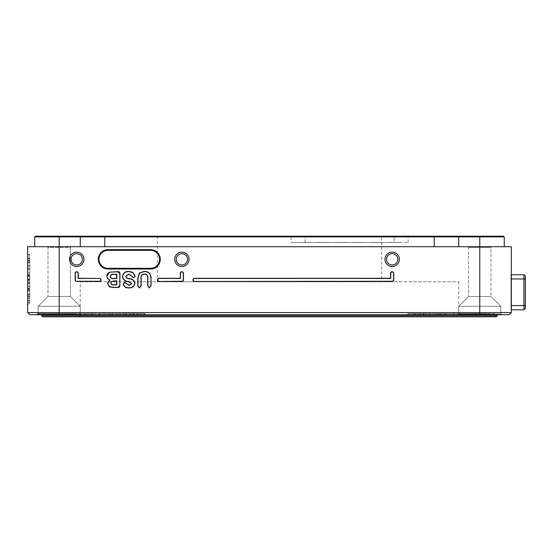 <?xml version="1.0" encoding="UTF-8"?>
<svg xmlns="http://www.w3.org/2000/svg" width="553" height="553" viewBox="0 0 553 553"><rect width="100%" height="100%" fill="white"/><g stroke="black" fill="none" stroke-linecap="round" stroke-linejoin="round"><path stroke-width="0.41" stroke-dasharray="2.77 2.07" d="M400.082 242.435L388.165 242.435L400.082 242.504M382.282 242.435L370.365 242.435L382.282 242.504M364.475 242.435L352.558 242.435L364.475 242.504M346.669 242.435L334.752 242.435L346.669 242.504M328.862 242.435L316.945 242.435L328.862 242.504M311.056 242.435L299.138 242.435L311.056 242.504M291.078 236.193L305.097 236.193L291.078 236.193L291.078 242.504L305.097 242.504L291.078 242.504M381.646 236.193L157.335 236.193L381.646 236.193L381.646 281.76L157.335 281.76L381.646 281.76M157.335 236.193L157.335 281.76M392.16 253.675A5.654 5.654 0 0 0 386.512 259.322A5.654 5.654 0 0 0 392.16 264.977A5.654 5.654 0 0 0 397.814 259.322A5.654 5.654 0 0 0 392.16 253.675M76.722 253.675A5.654 5.654 0 0 0 71.067 259.322A5.654 5.654 0 0 0 76.722 264.977A5.654 5.654 0 0 0 82.369 259.322A5.654 5.654 0 0 0 76.722 253.675M181.868 253.675A5.654 5.654 0 0 0 176.213 259.322A5.654 5.654 0 0 0 181.868 264.977A5.654 5.654 0 0 0 187.522 259.322A5.654 5.654 0 0 0 181.868 253.675M99.008 259.322A8.972 8.972 0 0 0 107.98 268.302L150.603 268.302A8.972 8.972 0 0 0 159.575 259.322A8.972 8.972 0 0 0 150.603 250.35L107.98 250.35A8.972 8.972 0 0 0 99.008 259.322M80.226 314L80.925 314.705L37.466 314.705L80.925 314.705L37.466 314.705L80.925 314.705L80.226 314L38.164 314L37.466 314.705L38.164 314L80.226 314L38.164 314L80.226 314L80.226 306.293L80.226 314M500.818 314L501.516 314.705L458.057 314.705L501.516 314.705L458.057 314.705L501.516 314.705L500.818 314L458.755 314L458.057 314.705L458.755 314L500.818 314L458.755 314L500.818 314L500.818 306.293L500.818 314M80.226 281.76L458.755 281.76L80.226 281.76L80.226 315.756L458.755 315.756L459.806 316.807L79.176 316.807L459.806 316.807M458.755 281.76L458.755 315.756L80.226 315.756L79.176 316.807M497.313 314.705L41.669 314.705L497.313 314.705M47.98 247.412L47.275 246.707L71.109 246.707L47.275 246.707L71.109 246.707L47.275 246.707L47.98 247.412L47.98 296.477L38.164 306.293L80.226 306.293L38.164 306.293L80.226 306.293L38.164 306.293L38.164 314L38.164 306.293L47.98 296.477L70.411 296.477L80.226 306.293L70.411 296.477L47.98 296.477L70.411 296.477L47.98 296.477L47.98 247.412L70.411 247.412L71.109 246.707L70.411 247.412L47.98 247.412M468.571 247.412L467.873 246.707L491.7 246.707L467.873 246.707L491.7 246.707L467.873 246.707L468.571 247.412L468.571 296.477L458.755 306.293L500.818 306.293L458.755 306.293L500.818 306.293L458.755 306.293L458.755 314L458.755 306.293L468.571 296.477L491.002 296.477L500.818 306.293L491.002 296.477L468.571 296.477L491.002 296.477L468.571 296.477L468.571 247.412L491.002 247.412L491.7 246.707L491.002 247.412L468.571 247.412L491.002 247.412L491.002 296.477L491.002 247.412L468.571 247.412M70.411 247.412L70.411 296.477L70.411 247.412M29.751 300.272L27.65 300.756L27.65 254.56L27.65 280.032L29.751 279.936L29.751 255.12L29.751 302.346L29.751 254.504L29.751 279.936M27.65 269.325L29.751 269.325L29.751 275.975L27.65 275.408L29.751 275.975L29.751 262.481L27.65 263.041L29.751 262.481L27.65 263.041L27.65 302.913L27.65 253.945L27.65 304.136L27.65 253.945L27.65 302.913L27.65 254.56L27.65 256.288L29.751 256.806M27.65 254.56L29.751 255.12L27.65 254.56L29.751 255.12L27.65 254.56L29.751 255.12L27.65 254.56L27.65 256.578M27.65 304.136L29.751 303.576L27.65 304.136L27.65 253.945L29.751 254.504L29.751 260.359L27.65 260.352L27.65 301.523M27.65 312.604L27.65 246.707L511.331 246.707L511.331 312.604L27.65 312.604L29.751 314.705L509.23 314.705L511.331 312.604M481.359 314.705L494.05 314.705L481.359 314.705L481.131 313.655L480.322 313.655L486.474 313.655L469.884 313.655L493.822 313.655L481.131 313.655M487.165 314.705L486.709 314.705L486.474 313.655L486.889 313.655L487.165 314.705M470.327 314.705L469.649 314.705L469.884 313.655L470.492 313.655L470.327 314.705M485.064 314.705L484.518 314.705L484.006 313.655L484.781 313.655L485.064 314.705M493.774 314.705L493.622 313.655L493.774 314.705M473.306 314.705L459.204 314.705L474.605 314.705L469.262 314.705L473.306 314.705L473.333 313.655L481.988 313.655L459.419 313.655L474.405 313.655L468.813 313.655L469.027 314.705L468.882 313.655L473.333 313.655M482.175 314.705L481.898 313.655L482.175 314.705M459.667 313.655L459.204 314.705L459.419 313.655L459.951 314.705M474.585 314.705L474.384 313.655L474.585 314.705M106.307 314.705L106.086 313.655L105.429 313.655L109.238 313.655L99.623 313.655L102.194 313.655L102.298 314.166L102.423 313.655L123.16 313.655L105.429 313.655L105.609 314.705L124.121 314.705L104.517 314.705L104.234 313.655M111.443 314.705L111.167 313.655L111.443 314.705M133.909 313.655L134.061 314.705L132.962 314.705L137.082 314.705L120.34 314.705L144.713 314.705L144.188 314.705L144.036 313.655L120.575 313.655L144.471 313.655L144.036 313.655L144.471 313.655L144.713 314.705L144.188 314.705M137.082 314.705L136.681 314.705L136.529 313.655L137.082 314.705M126.782 314.705L126.63 313.655L126.782 314.705M129.72 314.705L129.188 313.655L129.72 314.705M120.34 314.705L120.872 313.655L120.34 314.705M141.05 313.655L140.815 314.705L137.4 314.705L137.635 313.655M132.948 314.705L132.685 313.655L132.948 314.705M74.869 314.705L75.346 314.705L74.869 314.705L74.593 313.655L74.773 314.705L80.669 314.705L80.945 313.655L72.796 313.655L76.01 313.655L76.19 314.705L70.349 314.705L76.231 314.705L76.01 313.655L70.577 313.655L91.757 313.655L80.828 313.655L80.821 314.705M70.39 314.705L70.563 313.655L70.39 314.705M50.323 314.705L72.443 314.705L72.16 313.655L50.551 313.655L72.132 313.655L72.415 314.705L50.323 314.705L50.551 313.655L50.945 313.655L50.772 314.705L50.323 314.705M85.895 313.655L85.701 314.705L102.429 314.705L102.146 313.655L83.807 313.655L83.524 314.705L85.701 314.705L84.07 314.705L84.333 313.655L101.918 313.655L102.187 314.705L87.388 314.705L88.065 314.705L87.872 313.655L87.104 313.655L87.388 314.705M74.593 313.655L75.139 313.655L75.346 314.705L91.95 314.705L81.706 314.705L81.899 313.655M72.602 314.705L73.162 314.705L73.369 313.655L72.796 313.655L72.602 314.705M83.849 313.655L84.215 313.655L84.491 314.705L83.849 313.655L84.132 314.705M433.918 314.705L423.114 314.705L438.308 314.705L433.918 314.705L434.14 313.655L424.137 313.655L434.14 313.655M425.962 314.705L408.28 314.705L429.66 314.705L425.962 314.705L425.803 313.655L408.508 313.655L425.803 313.655M408.28 314.705L408.902 314.705L409.068 313.655L408.508 313.655L408.28 314.705M423.398 313.655L424.137 313.655L423.398 313.655L423.114 314.705L423.508 314.705L422.969 313.655M429.121 313.655L429.349 314.705L429.418 313.655M467.548 314.705L449.216 314.705L459.336 314.705L450.018 314.705L449.734 313.655L468.17 313.655L430.386 313.655L459.135 313.655L457.483 313.655L457.497 314.705L467.548 314.705L467.347 313.655M468.64 314.705L468.17 313.655L468.64 314.705M449.465 314.705L449.658 313.655L449.465 314.705M459.273 314.705L459.073 313.655L459.273 314.705M451.76 314.705L464.513 314.705L457.29 314.705L457.483 313.655L451.552 313.655L451.76 314.705M440.7 314.705L454.179 314.705L440.7 314.705L440.513 313.655M430.172 314.705L430.58 313.655L430.172 314.705M444.909 314.705L444.453 313.655L444.909 314.705M454.179 314.705L453.619 313.655L454.179 314.705M58.874 314.705L37.694 314.705L60.975 314.705L58.874 314.705L58.632 313.655L37.936 313.655L58.632 313.655M37.086 314.705L37.694 314.705L37.936 313.655L37.369 313.655L37.086 314.705M61.017 314.705L60.692 313.655L61.017 314.705M434.223 246.707L104.759 246.707L458.707 246.707L434.223 246.707L434.223 236.891L458.707 236.891L458.707 246.707L479.783 246.707L458.707 246.707M504.267 246.707L479.783 246.707L504.267 246.707L504.267 236.891L479.783 236.891L479.783 314.705L480.211 313.655L473.223 313.655L480.211 313.655L480.052 314.705L477.37 314.705L477.225 313.655M80.275 246.707L104.759 246.707L59.192 246.707L80.275 246.707L80.275 236.891L434.223 236.891L434.223 236.193L35.413 236.193M34.715 246.707L59.192 246.707L34.715 246.707M511.331 305.588L511.331 274.399L511.331 305.588L510.979 305.588L510.979 274.744L511.331 274.399L510.979 274.744L510.979 309.798L511.331 310.15L510.979 305.588L523.947 305.588L523.947 309.798L511.331 309.798M42.719 316.807L496.262 316.807M497.313 315.756L41.669 315.756M394.123 236.193L305.097 236.193L408.149 236.193L394.123 236.193L394.123 242.504L408.149 242.504L305.097 242.504L394.123 242.504L394.123 236.193M504.267 236.891L503.569 236.193L434.223 236.193M34.715 236.891L80.275 236.891L80.98 236.193M458.002 236.193L458.707 236.891L479.783 236.891L479.783 236.193M511.331 274.744L523.947 274.744L523.947 305.588L525.35 305.588L525.35 276.147M525.35 308.394L525.35 305.588M55.521 314.705L55.286 313.655M51.643 314.705L51.788 313.655M38.592 314.705L38.745 313.655M44.489 314.705L44.613 313.655M49.563 314.705L49.411 313.655M51.671 313.655L51.947 314.705L51.671 313.655M58.1 314.705L57.947 313.655M48.567 314.705L55.639 314.705L55.881 313.655L48.18 313.655L55.881 313.655L55.369 314.705L48.567 314.705L48.18 313.655M53.351 314.705L53.441 313.655M43.196 313.655L48.726 313.655L43.196 313.655L43.438 314.705L41.738 314.705L41.344 313.655M48.477 314.705L49.03 313.655L48.477 314.705L47.662 314.705L47.828 313.655M41.738 314.705L45.726 314.705L45.816 313.655M45.726 314.705L43.438 314.705M439.856 314.705L439.455 313.655M444.128 314.705L443.921 313.655M444.253 314.705L444.059 313.655M440.596 314.705L440.803 313.655M438.826 313.655L433.759 313.655L441.681 313.655L438.826 313.655L438.916 314.705L434.153 314.705L441.474 314.705L438.916 314.705L439.013 313.655M442.448 313.655L441.681 313.655L441.474 314.705L442.165 314.705L442.448 313.655M434.153 314.705L433.759 313.655M437.575 314.705L437.554 313.655M440.064 314.705L440.257 313.655M452.582 314.705L452.389 313.655M461.949 314.705L462.149 313.655M464.513 314.705L464.831 313.655M462.46 314.705L462.453 313.655M464.527 313.655L464.727 314.705L464.541 313.655M457.442 314.705L457.483 313.655M460.753 314.705L460.953 313.655M460.386 314.705L460.186 313.655M420.951 314.705L420.785 313.655M417.086 314.705L417.315 313.655M418.414 314.705L418.434 313.655M423.1 314.705L422.872 313.655M423.868 314.705L417.377 314.705L423.868 314.705L424.033 313.655L425.561 313.655L416.983 313.655L424.033 313.655M426.183 313.655L425.561 313.655L425.326 314.705L425.907 314.705L426.183 313.655M420.584 314.705L420.515 313.655M417.377 314.705L416.983 313.655M420.55 314.705L420.391 313.655L412.144 313.655L420.404 313.655L420.121 314.705L420.377 313.655M412.538 314.705L420.1 314.705L412.538 314.705L412.144 313.655M415.372 314.705L415.31 313.655M419.616 314.705L419.851 313.655M423.909 314.705L424.137 313.655L423.957 314.705M427.51 314.705L427.289 313.655M437.513 314.705L437.292 313.655M437.437 314.705L437.264 313.655M91.757 313.655L91.943 314.705L91.757 313.655M84.256 314.705L84.084 313.655M82.349 314.705L82.155 313.655M76.224 314.705L76.335 313.655M75.623 314.705L75.415 313.655M79.577 314.705L79.77 313.655M85.003 314.705L84.803 313.655M88.846 314.705L89.047 313.655M98.455 314.705L98.247 313.655M100.356 314.705L100.162 313.655M92.434 314.705L92.558 313.655M87.948 314.705L88.155 313.655M93.167 314.705L93.063 313.655M98.185 313.655L98.952 313.655L98.669 314.705L97.992 314.705L98.185 313.655L87.872 313.655L98.185 313.655M94.964 314.705L88.065 314.705L97.992 314.705L94.964 314.705L95.164 313.655M53.558 314.705L53.786 313.655M67.715 314.705L67.542 313.655M66.795 314.705L66.574 313.655M55.805 313.655L68.392 313.655L55.805 313.655L56.026 314.705L54.581 314.705L54.187 313.655M68.399 313.655L68.116 314.705L68.392 313.655M54.581 314.705L64.908 314.705L64.964 313.655M64.908 314.705L68.109 314.705L64.749 314.705L64.922 313.655M64.749 314.705L56.026 314.705M73.411 314.705L73.196 313.655M73.162 314.705L73.376 313.655M133.453 314.705L133.688 313.655M130.218 314.705L130.453 313.655M126.105 314.705L126.34 313.655M123.229 314.705L123.34 313.655M123.45 314.152L123.526 313.655M126.008 314.705L126.153 313.655M130.543 314.705L130.75 313.655M133.273 314.705L133.418 313.655M138.499 314.705L138.361 313.655M140.745 314.705L140.51 313.655M116.296 314.705L116.068 313.655L116.773 313.655L116.075 313.655L116.248 314.705M112.957 314.705L113.178 313.655M109.459 314.705L109.238 313.655L109.432 314.705M106.114 314.705L106.335 313.655M99.402 314.705L99.623 313.655L99.429 314.705M102.298 314.166L102.174 314.705M104.323 314.705L104.496 313.655M108.872 314.705L109.135 313.655M111.077 314.705L111.25 313.655M116.351 314.705L116.227 313.655M119.794 314.705L120.015 313.655M112.363 314.705L112.183 313.655M463.22 314.705L462.82 313.655M466.469 314.705L466.504 313.655M469.262 314.705L468.868 313.655M479.32 314.705L479.534 313.655M474.882 314.705L474.668 313.655M470.949 314.705L471.128 313.655M466.234 314.705L466.449 313.655M471.806 314.705L472.02 313.655M480.716 314.705L480.322 313.655M485.81 314.705L485.645 313.655M483.066 314.705L483.225 313.655M476.389 314.705L476.534 313.655M482.624 314.705L482.458 313.655M486.82 314.705L486.84 313.655M477.37 314.705L473.617 314.705L473.223 313.655M473.617 314.705L477.889 314.705L477.958 313.655M477.889 314.705L479.804 314.705M27.65 274.8L29.751 275.359L27.65 274.8M27.65 258.306L29.751 258.313L27.65 258.306M27.65 276.251L29.751 276.472L27.65 276.251M27.65 289.364L29.751 289.364L27.65 289.364M27.65 302.913L29.751 302.346L27.65 302.913M27.65 296.519L29.751 296.512L27.65 296.519M27.65 260.304L29.751 260.311L27.65 260.29M27.65 253.945L29.751 254.504L27.65 253.945L29.751 254.504L27.65 253.945L29.751 254.504L29.751 297.749L29.751 260.359L27.65 260.359M29.751 288.625L27.65 288.625L27.65 282.673L27.65 294.424L27.65 282.673L27.65 294.424L27.65 293.767L29.751 294.286L29.751 294.991L29.751 282.106L29.751 294.286L27.65 293.767L27.65 288.625L29.751 288.625L27.65 288.3M27.65 282.673L29.751 282.106L27.65 282.673M27.65 294.424L29.751 294.991L29.751 282.721L29.751 294.991L27.65 294.424L29.751 294.991L27.65 294.424L29.751 294.991L27.65 294.424L29.751 294.991L27.65 294.424L29.751 294.991L27.65 294.424L27.65 283.288L29.751 282.721M27.65 283.896L29.751 283.336L27.65 283.896M27.65 279.687L29.751 279.68M27.65 258.769L29.751 258.769M27.65 260.975L29.751 260.988L27.65 260.975M27.65 296.491L29.751 296.484L27.65 296.491M27.65 298.689L29.751 298.689M27.65 274.537L29.751 274.53M27.65 258.431L29.751 258.922M27.65 279.044L29.751 279.044M27.65 291.127L29.751 291.127M27.65 286.198L29.751 286.765M27.65 295.655L29.751 296.214M27.65 279.279L29.751 279.279M27.65 262.433L29.751 261.866M27.65 265.564L29.751 265.219M27.65 272.346L29.751 272.906L27.65 272.346M27.65 276.535L29.751 276.541M27.65 280.834L29.751 280.267L27.65 280.834M27.65 297.756L29.751 297.749L29.751 303.576L29.751 297.749L27.65 297.756M27.65 268.509L29.751 268.509M27.65 290.373L29.751 290.38M27.65 275.408L29.751 275.975L27.65 275.408M27.65 263.041L29.751 262.481L29.751 269.325M27.65 289.039L29.751 289.039M27.65 286.274L29.751 285.991M305.097 242.504L305.097 236.193L305.097 242.504M59.192 314.705L59.192 236.193M104.759 236.193L104.759 246.707M525.35 278.954L511.331 278.954M41.247 314.705L41.482 313.655M50.786 314.705L50.544 313.655M47.662 314.705L47.897 313.655M435.37 314.705L435.557 313.655M449.575 314.705L449.658 313.655M446.465 314.705L446.554 313.655M436.725 314.705L436.538 313.655M414.218 314.705L414.377 313.655M418.144 314.705L418.303 313.655M414.957 314.705L414.791 313.655M80.669 314.705L80.945 313.655M90.975 314.705L90.775 313.655M59.012 314.705L59.074 313.655M70.065 314.705L69.837 313.655M62.53 314.705L62.703 313.655M66.595 314.705L66.823 313.655M134.386 314.705L134.144 313.655M113.192 314.705L112.971 313.655M109.245 314.705L109.466 313.655M118.826 314.705L118.612 313.655M115.874 314.705L116.095 313.655M473.479 314.705L473.714 313.655M490.006 314.705L490.027 313.655M475.594 314.705L475.366 313.655M27.65 266.594L29.751 266.892L27.65 266.594M27.65 260.263L29.751 260.553L27.65 260.263M27.65 301.447L29.751 300.929L27.65 301.447M27.65 265.447L29.751 265.454M56.945 313.655L56.669 314.705M444.778 313.655L445.061 314.705M429.543 313.655L429.259 314.705M446.119 313.655L446.402 314.705M454.352 313.655L454.635 314.705M446.029 313.655L445.746 314.705M457.061 313.655L456.785 314.705M407.851 313.655L407.568 314.705M423.785 313.655L424.061 314.705M430.186 313.655L430.469 314.705M438.024 313.655L438.308 314.705M71.15 313.655L70.867 314.705M75.616 313.655L75.892 314.705M80.759 313.655L80.475 314.705M92.296 313.655L92.579 314.705M49.791 313.655L49.507 314.705M69.941 313.655L69.664 314.705M76.632 313.655L76.915 314.705M137.386 313.655L137.662 314.705M125.241 313.655L125.524 314.705M130.024 313.655L130.308 314.705M120.098 313.655L119.814 314.705M144.983 313.655L145.266 314.705M116.773 313.655L117.049 314.705M109.936 313.655L110.213 314.705M98.987 313.655L98.704 314.705M123.837 313.655L124.121 314.705M482.52 313.655L482.804 314.705M458.603 313.655L458.319 314.705M469.435 313.655L469.718 314.705M474.965 313.655L475.248 314.705M469.241 313.655L468.958 314.705M494.244 313.655L494.527 314.705M481.435 313.655L481.151 314.705M408.149 242.504L408.149 236.193"/><path stroke-width="0.83" d="M194.483 281.456A1.59 1.59 0 0 1 192.893 279.866A1.59 1.59 0 0 1 194.483 278.277L390.57 278.277L390.57 273.348A1.59 1.59 0 0 1 392.16 271.758A1.59 1.59 0 0 1 393.75 273.348L393.75 279.866A1.59 1.59 0 0 1 392.16 281.456L194.483 281.456L392.16 281.27A1.403 1.403 0 0 0 393.563 279.866L393.563 273.348A1.403 1.403 0 0 0 392.16 271.945A1.403 1.403 0 0 0 390.764 273.348L390.764 278.463L194.483 278.463A1.403 1.403 0 0 0 193.08 279.866A1.403 1.403 0 0 0 194.483 281.27M99.499 278.277A1.59 1.59 0 0 1 101.088 279.866A1.59 1.59 0 0 1 99.499 281.456L76.722 281.456A1.59 1.59 0 0 1 75.132 279.866L75.132 273.348A1.59 1.59 0 0 1 76.722 271.758A1.59 1.59 0 0 1 78.312 273.348L78.312 278.277L99.499 278.463L78.118 278.463L78.118 273.348A1.403 1.403 0 0 0 76.722 271.945A1.403 1.403 0 0 0 75.319 273.348L75.319 279.866A1.403 1.403 0 0 0 76.722 281.27L99.499 281.27A1.403 1.403 0 0 0 100.902 279.866A1.403 1.403 0 0 0 99.499 278.463M159.084 281.456A1.59 1.59 0 0 1 157.494 279.866A1.59 1.59 0 0 1 159.084 278.277L180.278 278.277L180.278 273.348A1.59 1.59 0 0 1 181.868 271.758A1.59 1.59 0 0 1 183.458 273.348L183.458 279.866A1.59 1.59 0 0 1 181.868 281.456L159.084 281.456L181.868 281.27A1.403 1.403 0 0 0 183.271 279.866L183.271 273.348A1.403 1.403 0 0 0 181.868 271.945A1.403 1.403 0 0 0 180.465 273.348L180.465 278.463L159.084 278.463A1.403 1.403 0 0 0 157.681 279.866A1.403 1.403 0 0 0 159.084 281.27M392.16 252.14A7.182 7.182 0 0 0 384.978 259.322A7.182 7.182 0 0 0 392.16 266.511A7.182 7.182 0 0 0 399.349 259.322A7.182 7.182 0 0 0 392.16 252.14M392.16 253.675A5.654 5.654 0 0 0 386.512 259.322A5.654 5.654 0 0 0 392.16 264.977A5.654 5.654 0 0 0 397.814 259.322A5.654 5.654 0 0 0 392.16 253.675M76.722 252.14A7.182 7.182 0 0 0 69.533 259.322A7.182 7.182 0 0 0 76.722 266.511A7.182 7.182 0 0 0 83.904 259.322A7.182 7.182 0 0 0 76.722 252.14M76.722 253.675A5.654 5.654 0 0 0 71.067 259.322A5.654 5.654 0 0 0 76.722 264.977A5.654 5.654 0 0 0 82.369 259.322A5.654 5.654 0 0 0 76.722 253.675M181.868 252.14A7.182 7.182 0 0 0 174.679 259.322A7.182 7.182 0 0 0 181.868 266.511A7.182 7.182 0 0 0 189.05 259.322A7.182 7.182 0 0 0 181.868 252.14M181.868 253.675A5.654 5.654 0 0 0 176.213 259.322A5.654 5.654 0 0 0 181.868 264.977A5.654 5.654 0 0 0 187.522 259.322A5.654 5.654 0 0 0 181.868 253.675M99.008 259.322A8.972 8.972 0 0 0 107.98 268.302L150.603 268.302A8.972 8.972 0 0 0 159.575 259.322A8.972 8.972 0 0 0 150.603 250.35L107.98 250.35A8.972 8.972 0 0 0 99.008 259.322M496.262 316.807L42.719 316.807L41.669 315.756L497.313 315.756L496.262 316.807M41.669 314.705L41.669 315.756M497.313 314.705L497.313 315.756M511.331 312.604L509.23 314.705L59.192 314.705L59.192 312.604L511.331 312.604L511.331 246.707L27.65 246.707L27.65 312.604L59.192 312.604L59.192 236.891L34.715 236.891L34.715 246.707L34.715 236.891L35.413 236.193L503.569 236.193L504.267 236.891L504.267 246.707M150.603 249.652A9.671 9.671 0 0 1 160.273 259.322A9.671 9.671 0 0 1 150.603 269L107.98 269A9.671 9.671 0 0 1 98.31 259.322A9.671 9.671 0 0 1 107.98 249.652L150.603 249.652L150.603 250.35M151.045 278.311C151.045 273.714 148.743 271.412 144.146 271.412L139.46 272.919L137.773 278.277L137.773 285.804L139.487 287.913L141.167 285.797L141.167 278.014C141.036 275.588 142.114 274.316 144.395 274.205C146.718 274.316 147.803 275.608 147.644 278.083L147.644 285.797L149.358 287.913L151.045 285.811L151.045 278.311L150.858 285.811L149.358 287.726L147.831 285.797L147.831 278.076C147.99 275.518 146.842 274.17 144.395 274.018C141.99 274.17 140.849 275.505 140.98 278.014L140.98 285.797L139.487 287.726L137.96 285.804L137.96 278.277L139.584 273.058L144.146 271.599C148.639 271.585 150.879 273.818 150.858 278.311M109.342 272.187L107.427 273.797L106.777 275.574L107.227 278.194L109.542 279.991L107.476 283.385L109.432 286.8L112.902 287.512L118.743 287.415L119.773 286.627L120.008 273.721L119.51 272.124L118.328 271.634L109.342 272.187L117.92 271.806L119.821 273.728L119.821 285.396L117.92 287.318L112.909 287.318L109.529 286.641L107.662 283.392L110.019 279.956C108.077 279.417 107.047 278.166 106.923 276.203L109.418 272.359M122.455 276.631C123.063 279.756 125.04 281.449 128.393 281.705L131.725 283.689L129.098 285.32L124.667 282.306L123.119 283.952C123.948 286.744 125.863 288.065 128.863 287.913C132.243 288.092 134.261 286.585 134.925 283.399C134.365 280.523 132.568 278.933 129.526 278.636C127.57 278.532 126.347 277.751 125.856 276.293L128.918 274.205L133.66 277.841L135.215 276.251L132.81 272.353L128.877 271.412C125.172 271.336 123.036 273.078 122.455 276.631L122.642 276.631C123.174 273.217 125.254 271.544 128.877 271.599L132.713 272.511L135.029 276.251L133.66 277.654L128.918 274.018L125.662 276.293C126.25 277.917 127.522 278.76 129.485 278.823C132.471 279.12 134.22 280.648 134.732 283.399C134.123 286.44 132.167 287.878 128.863 287.726C125.932 287.85 124.079 286.592 123.305 283.952L124.667 282.5L129.098 285.507L131.911 283.689L128.434 281.525C125.116 281.242 123.188 279.611 122.642 276.631M27.65 256.288L27.65 263.041M27.65 294.424L27.65 300.756M27.65 280.032L27.65 283.288M27.65 253.945L27.65 254.56M27.65 256.578L27.65 260.359M27.65 301.523L27.65 304.136M144.188 314.705L140.815 314.705M137.4 314.705L134.061 314.705M87.388 314.705L85.701 314.705M81.706 314.705L80.551 314.705M59.192 314.705L29.751 314.705L27.65 312.604M504.267 236.891L59.192 236.891L59.192 236.193M80.98 236.193L80.275 236.891L80.275 246.707M458.002 236.193L458.707 236.891L458.707 246.707M35.413 236.193L34.715 236.891M525.35 308.394L523.947 309.798L523.947 274.744L525.35 276.147L525.35 308.394L523.947 309.798L511.331 309.798M525.35 276.147L523.947 274.744L511.331 274.744M48.477 314.705L47.676 314.705M109.542 279.991L110.019 279.956M110.337 276.472C110.586 274.959 111.602 274.267 113.379 274.412L116.607 274.412L116.607 278.47L113.483 278.47C111.665 278.643 110.621 277.979 110.337 276.472L110.151 276.472C110.503 278.131 111.616 278.857 113.483 278.657L116.801 278.657L116.801 274.219L113.372 274.219C111.54 274.06 110.462 274.806 110.151 276.472M114.208 284.906L116.801 284.906L116.801 280.876L113.877 280.876L111.049 281.947L110.773 282.949C111.188 284.539 112.335 285.189 114.208 284.906L114.208 284.712C112.37 284.961 111.284 284.373 110.959 282.949L110.773 282.949M110.959 282.949L111.208 282.044L113.877 281.062L116.607 281.062L116.607 284.712L114.208 284.712M479.783 314.705L479.783 236.193M104.759 236.193L104.759 246.707M434.223 236.193L434.223 246.707M525.35 305.588L511.331 305.588M525.35 278.954L511.331 278.954M107.98 250.35L107.98 249.652M107.98 268.302L107.98 269M150.603 269L150.603 268.302"/></g></svg>
